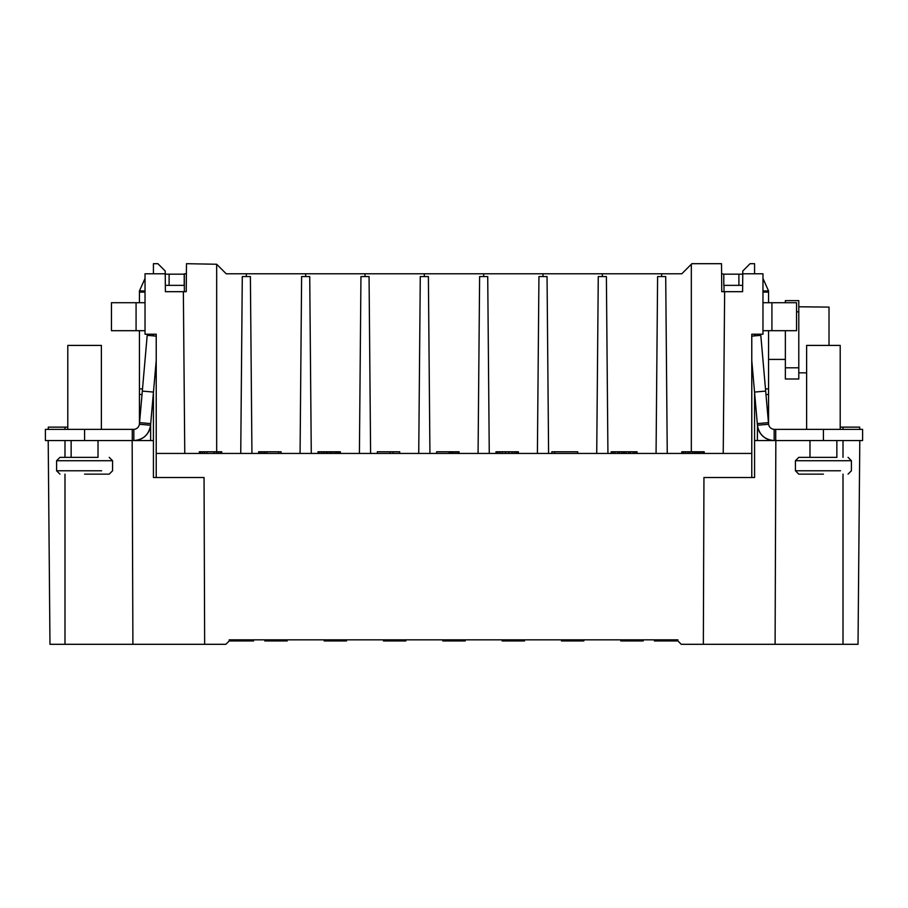 <?xml version="1.0" encoding="UTF-8"?>
<svg xmlns="http://www.w3.org/2000/svg" width="908" height="908" viewBox="0 0 908 908"><rect width="100%" height="100%" fill="white"/><g stroke="black" fill="none" stroke-linecap="round" stroke-linejoin="round"><path stroke-width="1.36" d="M84.58 474.146L109.21 474.146L84.58 474.146M59.951 474.146L56.591 470.787L101.651 470.787M165.335 285.362L184.211 285.362L184.211 274.159L165.245 274.159M169.104 274.159L169.104 285.362M84.58 460.719L112.569 460.719L56.591 460.719L56.591 470.787M67.794 429.37L67.794 345.415L101.378 345.415L101.378 429.37M145.03 302.716L111.446 302.716L111.446 330.694L145.03 330.694M145.03 290.957L139.435 290.957L145.03 278.438M139.435 439.608L139.435 440.403A11.191 11.191 0 0 1 139.435 440.562M98.019 440.562L98.019 457.36L59.951 457.36L71.142 457.36L71.142 440.562M139.435 302.716L139.435 292.115L145.03 292.115M139.435 292.115L139.435 290.957M150.626 440.562A22.394 22.394 0 0 0 150.626 440.403L150.626 424.513M142.011 394.503L139.435 394.503L139.435 330.694M150.626 335.642L150.626 334.223M139.435 394.503L139.435 423.775A5.596 5.596 0 0 1 139.412 424.263L150.569 425.239C148.935 434.66 143.362 439.767 133.839 440.562A16.787 16.787 0 0 0 150.569 425.239L150.705 423.616L139.56 422.64L142.318 391.098L153.463 392.074L150.705 423.616M132.284 429.37L132.284 440.562L45.4 440.562L45.4 429.37L133.839 429.37C136.926 429.007 138.788 427.305 139.412 424.263L139.56 422.64M133.839 429.37L133.839 440.562L132.284 440.562M823.42 474.146L798.79 474.146L823.42 474.146M139.287 425.035L139.435 423.775M67.794 427.135L48.317 427.135L48.294 429.37M153.429 273.773L153.429 263.695L157.901 263.695L165.211 271.004L165.392 291.684L183.359 291.684L184.767 453.444L156.221 453.444L156.221 334.223L145.03 334.223L145.03 273.773L165.233 273.773M142.318 391.098L147.198 335.336L156.221 336.13M199.329 453.444L199.329 451.764L221.711 451.764L221.711 453.444M258.655 453.444L258.655 451.764L281.049 451.764L281.049 453.444M317.982 453.444L317.982 451.764L340.375 451.764L340.375 453.444M377.319 453.444L377.319 451.764L399.702 451.764L399.702 453.444M436.646 453.444L436.646 451.764L459.039 451.764L459.039 453.444M495.984 453.444L495.984 451.764L518.366 451.764L518.366 453.444M551.837 453.444L551.837 451.764L577.704 451.764L577.704 453.444M611.175 453.444L611.175 451.764L637.03 451.764L637.03 453.444M681.806 453.444L681.806 451.764L704.199 451.764L704.199 453.444M676.766 640.946L676.766 639.834L677.89 639.834L677.89 640.946L654.384 640.946L654.384 639.834L643.182 639.834L643.182 640.946L620.8 640.946L620.8 639.834L583.855 639.834L583.855 640.946L561.462 640.946L561.462 639.834L524.529 639.834L524.529 640.946L502.135 640.946L502.135 639.834L465.191 639.834L465.191 640.946L442.809 640.946L442.809 639.834L405.865 639.834L405.865 640.946L383.471 640.946L383.471 639.834L346.538 639.834L346.538 640.946L324.145 640.946L324.145 639.834L287.2 639.834L287.2 640.946L264.818 640.946L264.818 639.834L253.616 639.834L253.616 640.946L229.202 640.946M798.79 474.146L795.431 470.787L840.49 470.787M216.672 451.764L216.672 264.251L186.481 263.695L186.242 291.684L183.359 291.684M153.429 440.562L133.839 440.562M229.202 640.969L229.213 639.834L229.202 640.969L225.854 644.305L204.652 644.305L204.05 477.506L153.429 477.506L153.429 392.517M153.429 335.881L153.429 334.223M156.221 360.533L153.463 392.074M199.805 453.444L199.805 451.764M200.759 453.444L200.759 451.764M202.654 453.444L202.654 451.764M204.561 453.444L204.561 451.764M206.945 453.444L206.945 451.764M214.095 453.444L214.095 451.764M216.479 453.444L216.479 451.764M218.374 453.444L218.374 451.764M220.281 453.444L220.281 451.764M221.234 453.444L221.234 451.764M240.745 453.444L242.288 276.565L250.392 276.565L251.936 453.444L184.767 453.444M278.665 453.444L278.665 451.764M259.132 453.444L259.132 451.764M260.085 453.444L260.085 451.764M261.992 453.444L261.992 451.764M263.899 453.444L263.899 451.764M264.852 453.444L264.852 451.764M266.759 453.444L266.759 451.764M300.071 453.444L301.615 276.565L309.73 276.565L311.274 453.444L251.936 453.444M318.458 453.444L318.458 451.764M319.412 453.444L319.412 451.764M321.319 453.444L321.319 451.764M323.225 453.444L323.225 451.764M324.179 453.444L324.179 451.764M326.086 453.444L326.086 451.764M327.039 453.444L327.039 451.764M327.992 453.444L327.992 451.764M329.899 453.444L329.899 451.764M330.376 453.444L330.376 451.764M331.329 453.444L331.329 451.764M333.225 453.444L333.225 451.764M335.131 453.444L335.131 451.764M336.562 453.444L336.562 451.764M337.992 453.444L337.992 451.764M338.945 453.444L338.945 451.764M339.898 453.444L339.898 451.764M359.409 453.444L360.953 276.565L369.057 276.565L370.6 453.444L311.274 453.444M390.179 453.444L390.179 451.764M393.039 453.444L393.039 451.764M418.736 453.444L420.279 276.565L428.383 276.565L429.927 453.444L370.6 453.444M449.982 453.444L449.982 451.764M451.412 453.444L451.412 451.764M452.366 453.444L452.366 451.764M453.319 453.444L453.319 451.764M455.226 453.444L455.226 451.764M457.133 453.444L457.133 451.764M458.563 453.444L458.563 451.764M449.029 453.444L449.029 451.764M478.073 453.444L479.617 276.565L487.721 276.565L489.264 453.444L429.927 453.444M496.46 453.444L496.46 451.764M497.89 453.444L497.89 451.764M499.786 453.444L499.786 451.764M502.169 453.444L502.169 451.764M505.506 453.444L505.506 451.764M508.843 453.444L508.843 451.764M512.18 453.444L512.18 451.764M514.552 453.444L514.552 451.764M516.459 453.444L516.459 451.764M517.889 453.444L517.889 451.764M537.4 453.444L538.943 276.565L547.047 276.565L548.591 453.444L489.264 453.444M554.595 453.444L554.595 451.764M596.726 453.444L598.27 276.565L606.385 276.565L607.929 453.444L548.591 453.444M624.375 453.444L624.375 451.764M623.83 453.444L623.83 451.764M626.032 453.444L626.032 451.764M628.779 453.444L628.779 451.764M630.424 453.444L630.424 451.764M633.182 453.444L633.182 451.764M634.828 453.444L634.828 451.764M636.485 453.444L636.485 451.764M611.72 453.444L611.72 451.764M613.377 453.444L613.377 451.764M615.022 453.444L615.022 451.764M617.769 453.444L617.769 451.764M619.426 453.444L619.426 451.764M621.628 453.444L621.628 451.764M623.274 453.444L623.274 451.764M656.064 453.444L657.608 276.565L665.712 276.565L667.255 453.444L607.929 453.444M700.386 453.444L700.386 451.764M698.956 453.444L698.956 451.764M702.293 453.444L702.293 451.764M703.723 453.444L703.723 451.764M682.283 453.444L682.283 451.764M683.713 453.444L683.713 451.764M685.619 453.444L685.619 451.764M688.003 453.444L688.003 451.764M689.91 453.444L689.91 451.764M692.293 453.444L692.293 451.764M694.189 453.444L694.189 451.764M695.619 453.444L695.619 451.764M696.095 453.444L696.095 451.764M697.526 453.444L697.526 451.764M661.66 276.565L661.66 273.773L681.806 273.773L691.885 263.695L721.52 263.695L721.758 291.684L724.641 291.684L723.233 453.444L667.255 453.444M754.571 392.517L754.571 477.506L703.95 477.506L703.348 644.305L681.25 644.305L677.89 640.946L677.89 639.834L229.213 639.834L231.234 639.834L231.234 640.946M284.817 639.834L284.817 640.946M274.341 639.834L274.341 640.946M272.911 639.834L272.911 640.946M271.004 639.834L271.004 640.946M270.051 639.834L270.051 640.946M268.144 639.834L268.144 640.946M266.237 639.834L266.237 640.946M265.284 639.834L265.284 640.946M342.725 639.834L342.725 640.946M344.155 639.834L344.155 640.946M341.294 639.834L341.294 640.946M339.388 639.834L339.388 640.946M337.481 639.834L337.481 640.946M336.051 639.834L336.051 640.946M335.097 639.834L335.097 640.946M333.667 639.834L333.667 640.946M332.237 639.834L332.237 640.946M330.342 639.834L330.342 640.946M329.388 639.834L329.388 640.946M327.482 639.834L327.482 640.946M325.575 639.834L325.575 640.946M324.621 639.834L324.621 640.946M346.061 639.834L346.061 640.946M345.108 639.834L345.108 640.946M399.191 639.834L399.191 640.946M396.331 639.834L396.331 640.946M464.714 639.834L464.714 640.946M463.284 639.834L463.284 640.946M461.389 639.834L461.389 640.946M459.005 639.834L459.005 640.946M457.099 639.834L457.099 640.946M454.715 639.834L454.715 640.946M452.808 639.834L452.808 640.946M451.378 639.834L451.378 640.946M450.901 639.834L450.901 640.946M445.192 639.834L445.192 640.946M512.135 639.834L512.135 640.946M513.565 639.834L513.565 640.946M510.716 639.834L510.716 640.946M510.239 639.834L510.239 640.946M508.809 639.834L508.809 640.946M507.379 639.834L507.379 640.946M505.949 639.834L505.949 640.946M504.042 639.834L504.042 640.946M502.612 639.834L502.612 640.946M524.052 639.834L524.052 640.946M522.622 639.834L522.622 640.946M520.715 639.834L520.715 640.946M518.332 639.834L518.332 640.946M515.948 639.834L515.948 640.946M563.845 639.834L563.845 640.946M642.716 639.834L642.716 640.946M641.286 639.834L641.286 640.946M639.856 639.834L639.856 640.946M637.473 639.834L637.473 640.946M636.043 639.834L636.043 640.946M633.659 639.834L633.659 640.946M632.229 639.834L632.229 640.946M631.752 639.834L631.752 640.946M631.276 639.834L631.276 640.946M629.846 639.834L629.846 640.946M627.939 639.834L627.939 640.946M626.52 639.834L626.52 640.946M624.136 639.834L624.136 640.946M622.706 639.834L622.706 640.946M621.276 639.834L621.276 640.946M676.29 639.834L676.29 640.946M674.871 639.834L674.871 640.946M672.964 639.834L672.964 640.946M670.581 639.834L670.581 640.946M667.244 639.834L667.244 640.946M663.907 639.834L663.907 640.946M660.57 639.834L660.57 640.946M658.198 639.834L658.198 640.946M656.291 639.834L656.291 640.946M654.861 639.834L654.861 640.946M823.42 460.719L851.409 460.719L795.431 460.719L795.431 470.787M48.203 440.562L49.974 644.305L48.203 440.562M132.159 440.562L132.897 644.305L49.974 644.305M724.641 291.684L742.608 291.684L742.789 271.004L750.099 263.695L754.571 263.695L754.571 273.773M186.242 291.684L186.39 273.773L184.347 273.773L184.347 291.684M602.322 276.565L602.322 273.773L661.66 273.773M542.995 276.565L542.995 273.773L602.322 273.773M483.669 276.565L483.669 273.773L542.995 273.773M424.331 276.565L424.331 273.773L483.669 273.773M365.005 276.565L365.005 273.773L424.331 273.773M305.678 276.565L305.678 273.773L365.005 273.773M246.34 276.565L246.34 273.773L305.678 273.773M216.672 264.251L226.194 273.773L246.34 273.773M226.194 273.773L238.554 273.773M676.494 273.773L681.806 273.773M751.779 477.506L751.779 334.223L762.97 334.223L762.97 273.773L742.767 273.773M204.652 644.305L132.897 644.305M156.221 477.506L156.221 453.444M751.779 453.444L723.233 453.444M754.537 392.074L765.682 391.098L768.44 422.64L757.295 423.616L751.779 360.533M751.779 336.13L760.802 335.336L765.682 391.098M768.44 422.64L768.588 424.263C769.212 427.305 771.074 429.007 774.161 429.37L775.716 429.37L775.716 440.562L774.161 440.562C764.661 439.733 759.088 434.626 757.431 425.239L768.588 424.263A5.596 5.596 0 0 1 768.565 423.775L768.565 330.694M757.431 425.239L757.295 423.616M836.858 440.562L836.858 457.36L798.79 457.36L809.981 457.36L809.981 440.562M859.797 440.562L858.026 644.305L703.348 644.305M859.706 429.37L859.683 427.135L859.706 429.37M840.206 427.135L859.683 427.135M806.622 429.37L806.622 345.415L840.206 345.415L840.206 429.37M721.758 291.684L721.61 273.773L724.005 274.159M754.571 335.881L754.571 334.223M754.571 440.562L774.161 440.562L774.161 429.37M724.005 291.684L724.005 285.362M742.755 274.159L723.79 274.159L723.79 285.362L742.665 285.362M738.896 274.159L738.896 285.362M775.841 440.562L775.103 644.305M775.716 440.562L862.6 440.562L862.6 429.37L775.716 429.37M762.97 278.438L768.565 290.957L768.565 292.115L762.97 292.115M762.97 290.957L768.565 290.957M762.97 302.716L796.554 302.716L796.554 330.694L762.97 330.694M768.713 425.035L768.565 423.764M768.565 440.562A11.191 11.191 0 0 1 768.565 440.403L768.565 439.608M768.565 302.716L768.565 292.115M757.374 334.223L757.374 335.642M765.989 394.503L768.565 394.503M757.374 423.775A16.787 16.787 0 0 0 774.161 440.562M757.499 425.852L757.374 440.403A22.394 22.394 0 0 0 757.374 440.562M829.015 345.415L829.015 307.097L798.79 306.791M785.363 302.716L785.363 300.639L798.79 300.639L798.79 311.83L796.554 311.83M798.79 367.797L785.363 367.797L785.363 378.999L798.79 378.999L798.79 311.83M785.363 367.797L785.363 330.694M136.075 302.716L136.075 330.694M152.862 335.835L152.862 334.223M142.511 388.908L139.435 388.908M84.58 440.562L84.58 429.37M64.99 429.37L64.99 427.135M64.99 644.305L64.99 474.146M64.99 457.36L64.99 440.562M691.329 451.764L691.329 264.251M843.01 427.135L843.01 429.37M843.01 440.562L843.01 457.36M843.01 474.146L843.01 644.305M823.42 429.37L823.42 440.562M771.925 330.694L771.925 302.716M768.565 388.908L765.489 388.908M755.138 334.223L755.138 335.835M109.21 474.146L112.569 470.787L112.569 460.719L109.21 457.36M59.951 457.36L56.591 460.719M848.049 474.146L851.409 470.787L851.409 460.719L848.049 457.36M798.79 457.36L795.431 460.719M798.79 372.836L806.622 372.836M785.363 359.409L768.565 359.409"/></g></svg>
